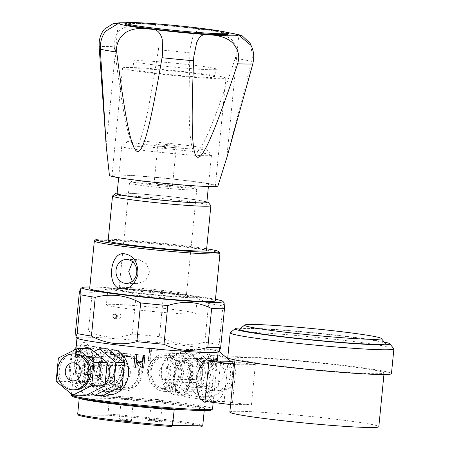 <?xml version="1.0" encoding="UTF-8"?>
<svg xmlns="http://www.w3.org/2000/svg" width="450" height="450" viewBox="0 0 450 450"><rect width="100%" height="100%" fill="white"/><g stroke="black" fill="none" stroke-linecap="round" stroke-linejoin="round"><path stroke-width="0.34" stroke-dasharray="2.25 1.69" d="M119.683 313.903C122.062 315.709 121.916 317.205 119.244 318.386C116.904 316.575 117.051 315.084 119.683 313.903L114.862 313.824M114.812 318.336L119.244 318.386M77.062 338.096A70.914 3.375 -174.4 0 1 77.001 337.928A70.914 3.375 -174.4 0 1 85.399 337.162A70.914 3.375 -174.4 0 1 86.231 337.168A70.914 3.375 -174.4 0 1 165.78 343.35A70.914 3.375 -174.4 0 1 218.149 351.765A70.914 3.375 -174.4 0 1 218.053 351.917M75.578 330.913A76.652 3.651 -174.4 0 1 81.827 330.846A76.652 3.651 -174.4 0 1 88.431 331.026C102.454 338.001 117.067 338.996 132.266 334.007A76.652 3.651 -174.4 0 1 159.401 336.623C173.953 344.481 189.096 346.348 204.823 342.236A76.652 3.651 -174.4 0 1 219.111 344.745L219.667 350.601M212.58 360.652L213.176 383.192L210.634 395.415L206.955 401.653M80.516 387.006L85.849 383.811L91.614 373.371L93.448 358.706L89.893 346.461L84.876 342.54C76.719 338.636 71.561 391.258 80.516 387.006M148.618 360.551L149.85 348.002A70.914 3.375 -174.4 0 1 157.703 348.806L157.556 350.291A70.914 3.375 5.6 0 0 151.543 349.673L150.458 360.737A70.914 3.375 5.6 0 0 148.618 360.551L148.303 360.551L149.535 348.002L155.947 348.795L155.801 350.28L150.857 349.667L149.771 360.731L148.303 360.551M217.108 361.018L216.146 370.777A70.914 3.375 5.6 0 0 216.248 370.699L215.662 370.626L216.737 359.651M217.198 361.029L216.248 370.699M180.45 350.511C173.565 348.705 161.325 358.256 161.044 372.572C160.672 385.481 169.684 394.774 176.091 394.971C183.246 396.782 192.797 387.202 193.264 372.892C192.651 359.077 188.376 351.619 180.45 350.511M196.262 385.864L197.977 371.976A17.724 8.308 -83 0 1 206.421 362.239A17.724 8.308 -83 0 1 206.736 362.256A17.724 8.308 -83 0 1 213.007 380.261A17.724 8.308 -83 0 1 202.967 397.474A17.724 8.308 -83 0 1 202.388 397.429A17.724 8.308 -83 0 1 196.262 385.864A17.724 8.308 -83 0 1 197.977 371.976M76.382 351.152L76.984 345.009A70.914 3.375 -174.4 0 1 77.254 344.953L76.022 357.502A70.914 3.375 5.6 0 0 75.752 357.559L76.236 352.637A70.914 3.375 5.6 0 0 75.617 352.879L75.139 357.801A70.914 3.375 5.6 0 0 75.06 357.879L76.292 345.33A70.914 3.375 -174.4 0 1 76.365 345.246L75.763 351.394A70.914 3.375 -174.4 0 1 76.382 351.152L79.436 351.529L80.038 345.386L80.826 345.392L79.599 357.941L78.806 357.936L79.29 353.014L76.551 352.991L76.067 357.913L75.279 357.907L76.511 345.358L77.299 345.364L76.697 351.506L79.436 351.529M106.661 393.756L99.112 386.246L96.502 371.475L100.935 356.991L109.536 350.207M224.106 302.811L222.907 306.017A76.652 3.651 5.6 0 0 208.62 303.514C194.068 295.656 178.926 293.782 163.198 297.894A76.652 3.651 5.6 0 0 136.063 295.279C122.04 288.304 107.426 287.308 92.228 292.298A76.652 3.651 5.6 0 0 85.624 292.118A76.652 3.651 5.6 0 0 79.38 292.191M215.466 299.312A70.881 3.375 5.6 0 0 154.249 291.465A70.881 3.375 5.6 0 0 91.181 287.01A70.881 3.375 5.6 0 0 89.82 286.993M89.674 288.523A63.124 3.004 -174.4 0 1 97.886 287.848A63.124 3.004 -174.4 0 1 168.699 293.349A63.124 3.004 -174.4 0 1 215.314 300.842M92.228 292.298L88.431 331.026M132.266 334.007L136.063 295.279M163.198 297.894L159.401 336.623M204.823 342.236L208.62 303.514M222.907 306.017L219.111 344.745M219.921 253.142A63.124 3.004 5.6 0 0 171.911 245.644A63.124 3.004 5.6 0 0 102.549 240.3A63.124 3.004 5.6 0 0 94.421 240.84M206.651 248.771A61.684 2.936 5.6 0 0 108.287 239.13M108.112 240.879A49.416 2.351 -174.4 0 1 114.547 240.351A49.416 2.351 -174.4 0 1 169.982 244.659A49.416 2.351 -174.4 0 1 206.477 250.521M210.825 205.583A49.416 2.351 5.6 0 0 173.244 199.71A49.416 2.351 5.6 0 0 118.941 195.525A49.416 2.351 5.6 0 0 112.579 195.947M206.899 201.864A46.53 2.216 5.6 0 0 168.255 196.419A46.53 2.216 5.6 0 0 121.719 192.971A46.53 2.216 5.6 0 0 117.152 193.067M117.101 193.607A45.09 2.149 -174.4 0 1 122.968 193.129A45.09 2.149 -174.4 0 1 173.548 197.061A45.09 2.149 -174.4 0 1 206.848 202.41M127.597 145.941A45.09 2.149 5.6 0 0 121.787 146.323A45.09 2.149 5.6 0 0 121.725 146.419A45.09 2.149 5.6 0 0 155.025 151.774A45.09 2.149 5.6 0 0 205.605 155.7A45.09 2.149 5.6 0 0 211.472 155.222A45.09 2.149 5.6 0 0 211.433 155.115A45.09 2.149 5.6 0 0 177.137 149.754A45.09 2.149 5.6 0 0 127.597 145.941M133.149 140.828A39.319 1.873 5.6 0 0 128.087 141.159A39.319 1.873 5.6 0 0 156.167 145.811A39.319 1.873 5.6 0 0 201.172 149.338A39.319 1.873 5.6 0 0 206.257 148.826A39.319 1.873 5.6 0 0 176.355 144.152A39.319 1.873 5.6 0 0 133.149 140.828M157.269 143.843A11.436 0.546 -174.4 0 1 170.359 144.872A11.436 0.546 -174.4 0 1 178.526 146.222A11.436 0.546 -174.4 0 1 177.053 146.323A11.436 0.546 -174.4 0 1 164.486 145.356A11.436 0.546 -174.4 0 1 155.79 143.994A11.436 0.546 -174.4 0 1 157.269 143.843M158.934 146.233A9.27 0.439 -174.4 0 1 169.329 147.037A9.27 0.439 -174.4 0 1 176.175 148.14A9.27 0.439 -174.4 0 1 176.164 148.157A9.27 0.439 -174.4 0 1 174.971 148.236A9.27 0.439 -174.4 0 1 164.784 147.454A9.27 0.439 -174.4 0 1 157.731 146.351A9.27 0.439 -174.4 0 1 157.725 146.329A9.27 0.439 -174.4 0 1 158.934 146.233M171.315 185.529A9.27 0.439 5.6 0 0 172.519 185.434A9.27 0.439 5.6 0 0 165.673 184.331A9.27 0.439 5.6 0 0 155.273 183.521A9.27 0.439 5.6 0 0 154.069 183.623A9.27 0.439 5.6 0 0 160.914 184.719A9.27 0.439 5.6 0 0 171.315 185.529M190.974 187.993A31.995 1.524 -174.4 0 1 154.35 185.119A31.995 1.524 -174.4 0 1 131.496 181.333A31.995 1.524 -174.4 0 1 135.619 181.063A31.995 1.524 -174.4 0 1 170.775 183.769A31.995 1.524 -174.4 0 1 195.109 187.571A31.995 1.524 -174.4 0 1 190.974 187.993M192.358 189.979A33.801 1.609 -174.4 0 1 154.44 187.031A33.801 1.609 -174.4 0 1 129.482 183.021A33.801 1.609 -174.4 0 1 129.527 182.947A33.801 1.609 -174.4 0 1 133.881 182.661A33.801 1.609 -174.4 0 1 171.017 185.524A33.801 1.609 -174.4 0 1 196.723 189.54A33.801 1.609 -174.4 0 1 196.757 189.619A33.801 1.609 -174.4 0 1 192.358 189.979M182.093 294.683A33.801 1.609 5.6 0 0 186.491 294.322A33.801 1.609 5.6 0 0 186.458 294.244A33.801 1.609 5.6 0 0 160.751 290.228A33.801 1.609 5.6 0 0 123.615 287.364A33.801 1.609 5.6 0 0 119.261 287.651A33.801 1.609 5.6 0 0 119.216 287.724A33.801 1.609 5.6 0 0 144.174 291.735A33.801 1.609 5.6 0 0 182.093 294.683M132.244 281.312L136.935 283.489L137.953 283.556L145.822 280.322L149.586 272.317L146.593 263.858L139.269 259.678L138.274 259.611L132.609 261.787M121.877 288.962A35.601 1.693 5.6 0 0 117.293 289.266A35.601 1.693 5.6 0 0 142.723 293.479A35.601 1.693 5.6 0 0 183.476 296.674A35.601 1.693 5.6 0 0 188.078 296.207A35.601 1.693 5.6 0 0 160.999 291.977A35.601 1.693 5.6 0 0 121.877 288.962M191.526 297.681A44.91 2.137 -174.4 0 1 141.148 293.766A44.91 2.137 -174.4 0 1 107.983 288.433A44.91 2.137 -174.4 0 1 113.828 287.955A44.91 2.137 -174.4 0 1 164.205 291.87A44.91 2.137 -174.4 0 1 197.37 297.197A44.91 2.137 -174.4 0 1 191.526 297.681M189.922 314.032A44.91 2.137 -174.4 0 1 139.545 310.118A44.91 2.137 -174.4 0 1 106.38 304.791A44.91 2.137 -174.4 0 1 112.224 304.307A44.91 2.137 -174.4 0 1 162.602 308.222A44.91 2.137 -174.4 0 1 195.767 313.554A44.91 2.137 -174.4 0 1 189.922 314.032M184.028 360.236A16.959 7.948 97 0 0 174.448 376.442A16.959 7.948 97 0 0 180.169 393.913A16.959 7.948 97 0 0 180.72 393.958A16.959 7.948 97 0 0 190.328 377.483A16.959 7.948 97 0 0 184.331 360.253A16.959 7.948 97 0 0 184.028 360.236M180.833 392.805A15.801 7.402 -83 0 1 180.433 392.777A15.801 7.402 -83 0 1 174.977 376.611A15.801 7.402 -83 0 1 183.915 361.389A15.801 7.402 -83 0 1 184.314 361.418A15.801 7.402 -83 0 1 189.771 377.584A15.801 7.402 -83 0 1 180.833 392.805M176.957 360.534A15.801 7.402 97 0 0 168.019 375.75A15.801 7.402 97 0 0 173.481 391.916A15.801 7.402 97 0 0 173.874 391.944A15.801 7.402 97 0 0 182.812 376.723A15.801 7.402 97 0 0 177.356 360.557A15.801 7.402 97 0 0 176.957 360.534M78.278 396.872L108.832 397.131L109.536 398.323L79.256 398.064L79.02 397.277L78.278 396.872A63.951 3.043 5.6 0 0 174.921 408.825L205.476 409.078L204.283 410.034L204.232 410.558M174.274 409.101L174.836 408.814M79.824 398.413A62.871 2.993 5.6 0 1 79.256 398.064L79.234 398.301M201.538 426.769A61.791 2.942 -174.4 0 0 108.692 415.288L107.989 414.096L109.536 398.323A62.871 2.993 5.6 0 1 204.283 410.034L186.154 409.882M77.968 414.658L78.694 415.041L108.692 415.288M152.218 398.914L162.624 400.056L155.728 399.639L152.218 398.914M122.034 398.604A6.075 0.287 -174.4 0 1 128.852 399.127A6.075 0.287 -174.4 0 1 133.408 399.859A6.075 0.287 -174.4 0 1 132.688 399.926A6.075 0.287 -174.4 0 1 125.871 399.403A6.075 0.287 -174.4 0 1 121.314 398.672A6.075 0.287 -174.4 0 1 122.034 398.604M86.771 347.445A17.724 8.308 97 0 0 76.731 364.657A17.724 8.308 97 0 0 82.997 382.669A17.724 8.308 97 0 0 83.317 382.68A17.724 8.308 97 0 0 91.755 372.943A17.724 8.308 97 0 0 93.476 359.055A17.724 8.308 97 0 0 87.351 347.49A17.724 8.308 97 0 0 86.771 347.445M105.705 384.683A16.959 7.948 -83 0 1 105.407 384.671A16.959 7.948 -83 0 1 99.405 367.436A16.959 7.948 -83 0 1 109.013 350.961A16.959 7.948 -83 0 1 109.569 351.006A16.959 7.948 -83 0 1 115.284 368.477A16.959 7.948 -83 0 1 105.705 384.683M105.823 383.529A15.801 7.402 97 0 0 114.756 368.308A15.801 7.402 97 0 0 109.299 352.142A15.801 7.402 97 0 0 108.9 352.119A15.801 7.402 97 0 0 99.962 367.335A15.801 7.402 97 0 0 105.424 383.501A15.801 7.402 97 0 0 105.823 383.529M115.858 352.98A15.801 7.402 -83 0 1 116.258 353.002A15.801 7.402 -83 0 1 121.714 362.121A15.801 7.402 -83 0 1 119.891 376.853A15.801 7.402 -83 0 1 112.776 384.39A15.801 7.402 -83 0 1 112.382 384.362A15.801 7.402 -83 0 1 106.92 368.196A15.801 7.402 -83 0 1 115.858 352.98M76.984 345.009L80.038 345.386M75.763 351.394L76.697 351.506M76.365 345.246L77.299 345.364M75.139 357.801L76.067 357.913M75.617 352.879L76.551 352.991M76.236 352.637L79.29 353.014M75.752 357.559L78.806 357.936M76.022 357.502L79.599 357.941M77.254 344.953L80.826 345.392M136.204 360.844L137.846 360.855L138.448 354.713L136.974 354.532L136.356 360.861M136.806 354.701L138.448 354.713M142.937 361.485L137.846 360.855M143.038 355.343L143.539 355.387M144.894 355.522L143.539 355.343M143.781 368.077L145.013 355.528M135.574 367.251L137.216 367.262L137.7 362.34M135.591 367.082L137.216 367.262M135.056 354.516L136.974 354.532M136.209 362.329L135.743 367.082M110.998 389.812A17.724 15.632 90.5 0 1 97.155 370.671A17.724 15.632 90.5 0 1 113.754 354.504A17.724 15.632 90.5 0 1 114.457 354.572A17.724 15.632 90.5 0 1 128.357 372.724A17.724 15.632 90.5 0 1 113.456 389.891A17.724 15.632 90.5 0 1 110.998 389.812M126.371 355.433A16.959 14.963 -89.5 0 0 125.696 355.365A16.959 14.963 -89.5 0 0 109.811 370.834A16.959 14.963 -89.5 0 0 123.064 389.154A16.959 14.963 -89.5 0 0 125.415 389.233A16.959 14.963 -89.5 0 0 139.674 372.797A16.959 14.963 -89.5 0 0 126.371 355.433M123.176 387.996A15.801 13.939 90.5 0 1 110.807 371.374A15.801 13.939 90.5 0 1 124.853 356.496A15.801 13.939 90.5 0 1 126.259 356.586A15.801 13.939 90.5 0 1 138.628 373.207A15.801 13.939 90.5 0 1 124.588 388.091A15.801 13.939 90.5 0 1 123.176 387.996M129.994 356.619A15.801 13.939 -89.5 0 0 128.588 356.524A15.801 13.939 -89.5 0 0 114.542 371.407A15.801 13.939 -89.5 0 0 126.917 388.029A15.801 13.939 -89.5 0 0 128.323 388.119A15.801 13.939 -89.5 0 0 142.369 373.241A15.801 13.939 -89.5 0 0 129.994 356.619M149.85 348.002L149.535 348.002M150.458 360.737L149.771 360.731M151.543 349.673L150.857 349.667M157.556 350.291L155.801 350.28M157.703 348.806L155.947 348.795M216.861 358.414L216.894 358.076L213.446 358.043L213.306 359.527L215.961 359.55L214.875 370.62L215.662 370.626M217.479 358.144L216.894 358.076M216.146 370.777L214.875 370.62M216.602 359.634L215.961 359.55M216.568 359.933L213.306 359.527M216.714 358.447L213.446 358.043M175.281 390.347A17.724 15.632 -89.5 0 0 175.984 390.42A17.724 15.632 -89.5 0 0 192.578 374.254A17.724 15.632 -89.5 0 0 178.734 355.112A17.724 15.632 -89.5 0 0 176.276 355.027A17.724 15.632 -89.5 0 0 161.381 372.201A17.724 15.632 -89.5 0 0 175.281 390.347M166.669 355.77A16.959 14.963 90.5 0 1 179.921 374.085A16.959 14.963 90.5 0 1 164.036 389.554A16.959 14.963 90.5 0 1 163.361 389.492A16.959 14.963 90.5 0 1 150.064 372.122A16.959 14.963 90.5 0 1 164.317 355.686A16.959 14.963 90.5 0 1 166.669 355.77M163.474 388.333A15.801 13.939 -89.5 0 0 164.886 388.429A15.801 13.939 -89.5 0 0 178.926 373.545A15.801 13.939 -89.5 0 0 166.556 356.923A15.801 13.939 -89.5 0 0 165.15 356.833A15.801 13.939 -89.5 0 0 151.104 371.711A15.801 13.939 -89.5 0 0 163.474 388.333M162.821 356.889A15.801 13.939 90.5 0 1 175.191 373.511A15.801 13.939 90.5 0 1 161.145 388.395A15.801 13.939 90.5 0 1 159.739 388.305A15.801 13.939 90.5 0 1 147.369 371.683A15.801 13.939 90.5 0 1 161.409 356.799A15.801 13.939 90.5 0 1 162.821 356.889M227.143 156.623L251.612 61.341A80.904 3.853 5.6 0 0 235.237 58.444L236.166 54.079C236.627 49.005 235.294 44.331 232.155 40.056L221.327 32.361L210.004 29.97L205.341 29.391L198.315 29.458L193.224 35.229L190.164 48.369L189.889 52.819C188.651 101.633 189.034 120.887 190.097 134.106C191.143 146.036 192.932 152.004 195.452 152.004C197.871 152.618 201.662 147.341 206.826 136.181C212.434 123.789 219.549 105.469 235.237 58.444M250.892 45.09L252.388 56.947L251.612 61.341M189.889 52.819A80.904 3.853 5.6 0 0 158.394 49.77L158.968 45.354L158.805 31.899L155.604 25.357L149.31 23.968L144.467 23.636L132.958 23.856L120.904 29.301C116.944 32.895 114.699 37.221 114.171 42.283L114.244 46.744A80.904 3.853 5.6 0 0 99.129 46.592M158.394 49.77C150.851 97.256 147.026 116.156 143.657 128.987C140.321 141.294 137.419 147.015 134.944 146.143C132.542 145.969 129.915 139.882 127.058 127.879C123.998 114.604 120.561 95.198 114.244 46.744M124.847 24.002A51.941 2.475 -174.4 0 1 201.347 29.317A51.941 2.475 -174.4 0 1 228.234 34.138M109.429 175.371A54.501 2.593 -174.4 0 1 189.703 180.922A54.501 2.593 -174.4 0 1 217.912 186.007M188.477 180.911A51.941 2.475 5.6 0 0 111.977 175.596A51.941 2.475 5.6 0 0 138.864 180.416A51.941 2.475 5.6 0 0 215.364 185.732A51.941 2.475 5.6 0 0 188.477 180.911M149.417 72.844A51.941 2.475 -174.4 0 1 122.529 68.023A51.941 2.475 -174.4 0 1 199.029 73.339A51.941 2.475 -174.4 0 1 225.917 78.159A51.941 2.475 -174.4 0 1 149.417 72.844M154.974 72.9A40.303 1.918 5.6 0 0 214.324 77.046A40.303 1.918 5.6 0 0 193.466 73.282A40.303 1.918 5.6 0 0 134.111 69.176A40.303 1.918 5.6 0 0 154.974 72.9M195.036 65.402A41.962 1.997 -174.4 0 1 216.754 69.317A41.962 1.997 -174.4 0 1 154.952 65.002A41.962 1.997 -174.4 0 1 133.234 61.127A41.962 1.997 -174.4 0 1 195.036 65.402M84.527 365.49A9.017 4.224 97 0 0 84.656 369.979A9.017 4.224 97 0 0 87.671 374.473A9.017 4.224 97 0 0 87.896 374.49A9.017 4.224 97 0 0 92.014 370.041A9.017 4.224 97 0 0 93.021 365.563A9.017 4.224 97 0 0 92.891 361.074A9.017 4.224 97 0 0 89.882 356.574A9.017 4.224 97 0 0 89.651 356.563A9.017 4.224 97 0 0 85.534 361.012A9.017 4.224 97 0 0 84.527 365.49M102.898 366.784A9.017 4.224 -83 0 1 97.543 375.694A9.017 4.224 -83 0 1 94.404 366.711A9.017 4.224 -83 0 1 99.759 357.795A9.017 4.224 -83 0 1 102.898 366.784M83.869 365.484L87.204 356.541L77.327 355.32L73.997 364.264L83.869 365.484L85.444 374.468L90.349 374.512L93.679 365.569L83.801 364.343L82.232 355.359L92.104 356.58L87.204 356.541M92.104 356.58L93.679 365.569M83.801 364.343L80.471 373.286L90.349 374.512M80.471 373.286L75.566 373.247L85.444 374.468M73.997 364.264L75.566 373.247M77.327 355.32L82.232 355.359M76.073 347.372A19.479 9.129 -83 0 1 81.287 344.976A19.479 9.129 -83 0 1 88.071 364.382A19.479 9.129 -83 0 1 76.511 383.636A19.479 9.129 -83 0 1 69.722 364.224A19.479 9.129 -83 0 1 73.913 350.286M101.239 366.007A19.479 9.129 97 0 0 94.607 346.624A19.479 9.129 97 0 0 94.455 346.601A19.479 9.129 97 0 0 82.896 365.856A19.479 9.129 97 0 0 89.679 385.262A19.479 9.129 97 0 0 89.826 385.279A19.479 9.129 97 0 0 101.239 366.007M106.009 368.668A18.669 8.747 97 0 0 112.652 387.287A18.669 8.747 97 0 0 117.467 385.02A18.669 8.747 97 0 0 123.593 368.814A18.669 8.747 97 0 0 121.348 353.604A18.669 8.747 97 0 0 117.236 350.235A18.669 8.747 97 0 0 106.009 368.668M110.126 369.011A15.615 7.318 97 0 0 119.706 382.686A15.615 7.318 97 0 0 124.836 369.135A15.615 7.318 97 0 0 122.957 356.411A15.615 7.318 97 0 0 115.442 355.269A15.615 7.318 97 0 0 110.126 369.011M179.972 371.295A14.428 12.729 -89.5 0 0 192.504 387.287A14.428 12.729 -89.5 0 0 205.273 374.423A14.428 12.729 -89.5 0 0 192.746 358.431A14.428 12.729 -89.5 0 0 179.972 371.295M214.127 374.501A14.428 12.729 90.5 0 1 201.352 387.36A14.428 12.729 90.5 0 1 188.826 371.368A14.428 12.729 90.5 0 1 201.594 358.509A14.428 12.729 90.5 0 1 214.127 374.501M190.339 396.152L173.694 382.309L175.978 359.016L194.906 349.571L211.556 363.414L209.273 386.707L190.339 396.152L181.845 396.079L200.779 386.634L203.062 363.341L186.412 349.498L167.484 358.942L165.201 382.236L181.845 396.079M165.201 382.236L173.694 382.309M201.206 374.901A19.479 17.184 90.5 0 1 183.403 392.254A19.479 17.184 90.5 0 1 167.051 370.676A19.479 17.184 90.5 0 1 183.729 353.317A19.479 17.184 90.5 0 1 201.206 374.901M167.484 358.942L175.978 359.016M186.412 349.498L194.906 349.571M203.062 363.341L211.556 363.414M200.779 386.634L209.273 386.707M148.562 370.592A18.771 16.56 -89.5 0 0 164.317 391.382A18.771 16.56 -89.5 0 0 181.474 374.664A18.771 16.56 -89.5 0 0 164.632 353.863A18.771 16.56 -89.5 0 0 148.562 370.592M170.944 373.365A6.761 5.968 90.5 0 1 164.959 379.389A6.761 5.968 90.5 0 1 159.086 371.897A6.761 5.968 90.5 0 1 165.071 365.867A6.761 5.968 90.5 0 1 170.944 373.365M188.814 372.144A6.761 5.968 -89.5 0 0 194.692 379.642A6.761 5.968 -89.5 0 0 200.678 373.613A6.761 5.968 -89.5 0 0 194.805 366.114A6.761 5.968 -89.5 0 0 188.814 372.144M202.652 373.854A9.017 7.954 90.5 0 1 194.67 381.898A9.017 7.954 90.5 0 1 186.84 371.902A9.017 7.954 90.5 0 1 194.822 363.859A9.017 7.954 90.5 0 1 202.652 373.854M208.609 372.082A9.017 7.954 -89.5 0 0 216.439 382.078A9.017 7.954 -89.5 0 0 224.421 374.04A9.017 7.954 -89.5 0 0 216.591 364.044A9.017 7.954 -89.5 0 0 208.609 372.082M232.262 375.007A17.961 15.84 90.5 0 1 216.366 391.022A17.961 15.84 90.5 0 1 200.768 371.115A17.961 15.84 90.5 0 1 216.664 355.101A17.961 15.84 90.5 0 1 232.262 375.007M198.945 371.098A17.961 15.84 -89.5 0 0 214.537 391.005A17.961 15.84 -89.5 0 0 230.434 374.991A17.961 15.84 -89.5 0 0 214.841 355.084A17.961 15.84 -89.5 0 0 198.945 371.098M231.255 361.626L233.623 363.594L231.334 386.893L212.406 396.338L195.756 382.494L198.045 359.196L216.973 349.751L218.824 351.293M212.406 396.338L199.192 396.225L218.121 386.786L220.404 363.482L217.485 361.052M231.334 386.893L218.121 386.786M195.756 382.494L182.542 382.387L199.192 396.225M198.045 359.196L184.826 359.083L182.542 382.387M216.973 349.751L203.76 349.639L184.826 359.083M233.623 363.594L220.404 363.482M217.26 360.866L203.76 349.639M393.812 348.699A82.243 3.915 5.6 0 0 350.775 341.19A82.243 3.915 5.6 0 0 230.299 332.668M227.762 357.587A82.243 3.915 -174.4 0 1 348.345 365.934A82.243 3.915 -174.4 0 1 391.461 373.635M384.171 342A77.732 3.701 5.6 0 0 349.088 336.69A77.732 3.701 5.6 0 0 241.059 327.971M239.704 329.085A73.226 3.488 -174.4 0 1 346.967 336.673A73.226 3.488 -174.4 0 1 385.284 343.356M344.863 365.906A74.846 3.561 5.6 0 0 235.119 358.307A74.846 3.561 5.6 0 0 274.359 365.316A74.846 3.561 5.6 0 0 384.103 372.915A74.846 3.561 5.6 0 0 344.863 365.906M229.849 412.093A74.846 3.561 -174.4 0 1 339.593 419.692A74.846 3.561 -174.4 0 1 378.827 426.701M255.347 364.601A74.846 3.561 -174.4 0 0 236.233 364.444L232.279 404.786A74.846 3.561 5.6 0 1 251.387 404.944L255.347 364.601L234.754 362.059M236.233 364.444L234.54 364.236M230.586 404.572L232.279 404.786M228.06 361.232L224.106 401.569L251.387 404.944M224.106 401.569L204.992 401.411M226.086 381.403A20.289 9.506 97 0 0 218.841 361.164A20.289 9.506 97 0 0 218.509 361.153A20.289 9.506 97 0 0 206.972 381.24A20.289 9.506 97 0 0 213.862 401.434A20.289 9.506 97 0 0 214.549 401.49A20.289 9.506 97 0 0 226.086 381.403M184.219 358.279A18.928 8.871 -83 0 1 184.534 358.296A18.928 8.871 -83 0 1 191.256 377.505A18.928 8.871 -83 0 1 180.529 395.916A18.928 8.871 -83 0 1 179.888 395.859A18.928 8.871 -83 0 1 173.531 376.341A18.928 8.871 -83 0 1 184.219 358.279M105.165 383.214A14.428 12.729 90.5 0 1 96.992 386.488A14.428 12.729 90.5 0 1 84.459 370.496A14.428 12.729 90.5 0 1 97.234 357.632A14.428 12.729 90.5 0 1 104.422 360.236M75.611 370.423A14.428 12.729 -89.5 0 0 88.138 386.415A14.428 12.729 -89.5 0 0 100.907 373.551A14.428 12.729 -89.5 0 0 88.38 357.559A14.428 12.729 -89.5 0 0 75.611 370.423M104.878 360.613A14.428 12.729 90.5 0 1 107.134 363.139M103.32 395.421L86.676 381.577L78.182 381.504L91.457 392.546M78.182 381.504L80.466 358.217L93.921 351.501M86.676 381.577L88.959 358.284L107.888 348.84M88.526 370.018A19.479 17.184 -89.5 0 0 106.003 391.601A19.479 17.184 -89.5 0 0 122.681 374.243A19.479 17.184 -89.5 0 0 106.329 352.671A19.479 17.184 -89.5 0 0 88.526 370.018M88.959 358.284L80.466 358.217M141.176 374.327A18.771 16.56 90.5 0 1 125.1 391.056A18.771 16.56 90.5 0 1 108.264 370.254A18.771 16.56 90.5 0 1 125.415 353.537A18.771 16.56 90.5 0 1 141.176 374.327M118.789 371.559A6.761 5.968 -89.5 0 0 124.661 379.058A6.761 5.968 -89.5 0 0 130.646 373.027A6.761 5.968 -89.5 0 0 124.774 365.529A6.761 5.968 -89.5 0 0 118.789 371.559M100.918 372.774A6.761 5.968 90.5 0 1 94.933 378.804A6.761 5.968 90.5 0 1 89.061 371.312A6.761 5.968 90.5 0 1 95.046 365.282A6.761 5.968 90.5 0 1 100.918 372.774M87.081 371.064A9.017 7.954 -89.5 0 0 94.911 381.06A9.017 7.954 -89.5 0 0 102.892 373.022A9.017 7.954 -89.5 0 0 95.062 363.026A9.017 7.954 -89.5 0 0 87.081 371.064M74.897 389.835A17.961 15.84 90.5 0 1 59.299 369.928A17.961 15.84 90.5 0 1 75.195 353.919M85.978 395.28L69.328 381.437L71.612 358.138L90.546 348.694M56.115 381.33L69.328 381.437M58.399 358.026L71.612 358.138M71.404 394.982A70.914 3.375 -174.4 0 1 79.808 394.211A70.914 3.375 -174.4 0 1 159.362 400.314A70.914 3.375 -174.4 0 1 212.558 408.819M72.512 396.399A69.834 3.324 -174.4 0 1 80.651 395.404A69.834 3.324 -174.4 0 1 174.769 403.251A69.834 3.324 -174.4 0 1 203.102 410.546M174.921 408.825L205.476 409.078A63.951 3.043 5.6 0 0 108.832 397.131M77.709 413.843L107.989 414.096A62.871 2.993 -174.4 0 1 202.736 425.812M149.158 420.311A6.643 0.315 5.6 0 0 151.852 421.003A6.643 0.315 5.6 0 0 160.808 421.751A6.643 0.315 5.6 0 0 158.113 421.054A6.643 0.315 5.6 0 0 149.158 420.311M118.974 420.002A7.155 0.343 5.6 0 0 121.883 420.75A7.155 0.343 5.6 0 0 131.529 421.554A7.155 0.343 5.6 0 0 128.621 420.806A7.155 0.343 5.6 0 0 118.974 420.002M159.964 420.553L156.448 419.827L149.558 419.411L159.964 420.553M130.686 420.362A6.075 0.287 5.6 0 0 131.406 420.294A6.075 0.287 5.6 0 0 126.844 419.569A6.075 0.287 5.6 0 0 120.032 419.046A6.075 0.287 5.6 0 0 119.312 419.113A6.075 0.287 5.6 0 0 123.868 419.839A6.075 0.287 5.6 0 0 130.686 420.362M226.575 32.366A59.721 2.841 5.6 0 0 207.034 29.627A59.721 2.841 5.6 0 0 125.139 22.866M217.243 361.035L213.182 402.424M75.881 349.301L71.488 394.11M121.725 146.419L118.659 177.716M128.087 141.159L121.787 146.323M206.257 148.826L211.433 155.115M211.472 155.222L208.406 186.514M176.164 148.157L178.526 146.222M172.519 185.434L176.175 148.14M131.496 181.333L129.527 182.947M195.109 187.571L196.723 189.54M196.757 189.619L186.491 294.322M129.482 183.021L119.216 287.724M119.261 287.651L117.293 289.266M186.458 294.244L188.078 296.207M107.983 288.433L106.38 304.791M197.37 297.197L195.767 313.554M126.231 283.399L137.953 283.556M126.551 259.453L138.274 259.611M154.069 183.623L157.725 146.329M157.731 146.351L155.79 143.994M180.169 393.913L202.388 397.429M184.331 360.253L206.736 362.256M173.481 391.916L180.433 392.777M177.356 360.557L184.314 361.418M79.02 397.277L78.941 397.198C77.58 396.816 80.865 398.599 100.867 401.299C120.971 404.106 152.303 407.289 174.876 408.819M162.624 400.056L160.622 420.497L161.224 421.549C163.029 421.661 152.347 420.255 149.259 420.317L148.759 420.328L149.558 419.411L151.56 398.97M133.408 399.859L131.406 420.294L131.996 421.346C133.886 421.453 122.338 419.94 119.076 420.013L118.524 420.024L119.312 419.113L121.314 398.672M105.407 384.671L82.997 382.669M109.569 351.006L87.351 347.49M93.476 359.055L93.448 358.706M91.755 372.943L91.614 373.371M116.258 353.002L109.299 352.142M119.891 376.853L122.642 369.714L121.714 362.121M112.382 384.362L105.424 383.501M125.696 355.365L113.754 354.504M125.415 389.233L113.456 389.891M128.588 356.524L124.853 356.496M128.323 388.119L124.588 388.091M164.036 389.554L175.984 390.42M164.317 355.686L176.276 355.027M161.145 388.395L164.886 388.429M161.409 356.799L165.15 356.833M226.806 157.494L238.798 35.173M106.222 145.868L118.215 23.552M149.31 23.968L205.341 29.391M144.467 23.636L125.483 22.759M225.928 32.197L210.004 29.97M122.529 68.023L111.977 175.596M225.917 78.159L215.364 185.732M214.324 77.046L216.754 69.317M134.111 69.176L133.234 61.127M87.671 374.473L97.543 375.694M89.882 356.574L99.759 357.795M94.455 346.601L81.287 344.976M89.679 385.262L76.511 383.636M112.652 387.287L89.826 385.279M119.706 382.686L117.467 385.02M122.957 356.411L121.348 353.604M117.236 350.235L94.607 346.624M201.352 387.36L192.504 387.287M201.594 358.509L192.746 358.431M164.317 391.382L183.403 392.254M164.632 353.863L183.729 353.317M164.959 379.389L194.692 379.642M165.071 365.867L194.805 366.114M216.439 382.078L194.67 381.898M216.591 364.044L194.822 363.859M214.537 391.005L216.366 391.022M214.841 355.084L216.664 355.101M235.119 358.307L234.962 359.921M384.103 372.915L383.94 374.529M184.534 358.296L207.72 360.236M179.888 395.859L200.334 399.212M205.132 399.999L213.862 401.434M88.138 386.415L96.992 386.488M88.38 357.559L97.234 357.632M125.1 391.056L106.003 391.601M125.415 353.537L114.188 353.025M112.849 352.963L106.329 352.671M124.661 379.058L94.933 378.804M124.774 365.529L95.046 365.282M73.147 380.88L94.911 381.06M73.294 362.841L95.062 363.026"/><path stroke-width="0.67" d="M114.621 318.324C117.315 317.143 117.461 315.647 115.059 313.841C112.359 315.017 112.213 316.513 114.621 318.324L114.812 318.336M136.862 341.668C121.14 345.78 105.998 343.912 91.446 336.054L95.242 297.326C110.97 293.214 126.107 295.088 140.659 302.94L136.862 341.668A76.652 3.651 -174.4 0 0 164.002 344.284L167.799 305.556C182.998 300.566 197.612 301.562 211.635 308.543A76.652 3.651 5.6 0 0 218.239 308.717A76.652 3.651 5.6 0 0 224.482 308.649L224.106 302.811L222.969 301.433A70.881 3.375 5.6 0 0 215.466 299.312M211.635 308.543L207.838 347.271A76.652 3.651 -174.4 0 0 214.442 347.445A76.652 3.651 -174.4 0 0 220.686 347.377L219.667 350.601L218.053 351.917A70.914 3.375 -174.4 0 1 209.751 352.536A70.914 3.375 -174.4 0 1 208.924 352.524A70.914 3.375 -174.4 0 1 130.995 346.522A70.914 3.375 -174.4 0 1 77.062 338.096L75.96 336.752L75.578 330.913L79.38 292.191L80.398 288.968L80.955 294.817A76.652 3.651 5.6 0 0 95.242 297.326M207.838 347.271C192.639 352.26 178.026 351.264 164.002 344.284M91.446 336.054A76.652 3.651 -174.4 0 1 77.158 333.546L75.96 336.752M198.118 371.554L203.884 361.114L209.222 357.913L212.58 360.652M206.955 401.653L204.862 402.379L199.845 398.464L196.284 386.213M217.108 361.018L217.232 359.707L216.602 359.634M217.198 361.029L217.479 358.144A70.914 3.375 -174.4 0 1 216.714 358.447L216.568 359.933A70.914 3.375 5.6 0 0 217.232 359.707M142.436 361.485A70.914 3.375 -174.4 0 1 136.204 360.844L136.806 354.701A70.914 3.375 -174.4 0 1 135.056 354.516L133.824 367.065A70.914 3.375 5.6 0 0 135.574 367.251L136.058 362.329A70.914 3.375 5.6 0 0 142.29 362.97L142.791 362.97L142.312 367.892L143.662 368.061L144.894 355.522A70.914 3.375 -174.4 0 1 143.038 355.343L142.436 361.485L142.937 361.485L143.539 355.387M142.29 362.97L141.806 367.892A70.914 3.375 5.6 0 0 143.662 368.077M109.536 350.207L113.647 349.948C120.712 349.897 130.838 361.912 128.334 375.969C126.191 388.693 115.577 395.809 109.288 394.414L106.661 393.756M220.686 347.377L224.482 308.649M89.82 286.993A70.881 3.375 5.6 0 0 82.046 287.612A70.881 3.375 5.6 0 0 132.677 295.999A70.881 3.375 5.6 0 0 213.806 302.355A70.881 3.375 5.6 0 0 222.969 301.433M219.977 253.294L215.314 300.842A63.124 3.004 -174.4 0 1 207.101 301.517A63.124 3.004 -174.4 0 1 136.288 296.016A63.124 3.004 -174.4 0 1 89.674 288.523L94.331 240.975A63.124 3.004 5.6 0 0 140.946 248.468A63.124 3.004 5.6 0 0 211.764 253.969A63.124 3.004 5.6 0 0 219.977 253.294A63.124 3.004 5.6 0 0 219.921 253.142L218.627 251.572A61.684 2.936 5.6 0 0 206.651 248.771M140.659 302.94A76.652 3.651 5.6 0 0 167.799 305.556M80.955 294.817L77.158 333.546M108.287 239.13A61.684 2.936 5.6 0 0 103.939 239.023A61.684 2.936 5.6 0 0 95.991 239.546L94.421 240.84A63.124 3.004 5.6 0 0 94.331 240.975M121.967 288.782C129.532 289.288 134.848 284.473 137.919 274.331C137.993 262.502 133.813 255.724 125.381 253.997C109.592 249.553 105.722 288.99 121.967 288.782M95.991 239.546A61.684 2.936 5.6 0 0 140.051 246.842A61.684 2.936 5.6 0 0 210.656 252.377A61.684 2.936 5.6 0 0 218.627 251.572M210.87 205.701L206.477 250.521A49.416 2.351 -174.4 0 1 200.047 251.049A49.416 2.351 -174.4 0 1 144.607 246.741A49.416 2.351 -174.4 0 1 108.112 240.879L112.511 196.054A49.416 2.351 5.6 0 0 149.001 201.921A49.416 2.351 5.6 0 0 204.441 206.229A49.416 2.351 5.6 0 0 210.87 205.701A49.416 2.351 5.6 0 0 210.825 205.583L208.237 202.438A46.53 2.216 5.6 0 0 206.899 201.864M117.152 193.067A46.53 2.216 5.6 0 0 115.729 193.371L112.579 195.947A49.416 2.351 5.6 0 0 112.511 196.054M115.729 193.371A46.53 2.216 5.6 0 0 148.961 198.872A46.53 2.216 5.6 0 0 202.224 203.046A46.53 2.216 5.6 0 0 208.237 202.438M208.406 186.514L206.848 202.41A45.09 2.149 -174.4 0 1 200.976 202.888A45.09 2.149 -174.4 0 1 150.396 198.962A45.09 2.149 -174.4 0 1 117.101 193.607L118.659 177.716M132.609 261.787L128.751 271.474L132.244 281.312M127.558 259.521A11.976 10.423 90.8 0 1 136.794 272.143A11.976 10.423 90.8 0 1 126.231 283.399A11.976 10.423 90.8 0 1 125.224 283.331A11.976 10.423 90.8 0 1 115.987 270.709A11.976 10.423 90.8 0 1 126.551 259.453A11.976 10.423 90.8 0 1 127.558 259.521M204.232 410.558L202.736 425.812L172.457 425.559L174.274 409.101M79.234 398.301L77.709 413.843L77.968 414.658C76.522 415.08 85.061 417.442 107.859 420.266C129.015 422.91 150.261 424.997 171.591 426.521L171.546 426.521A61.791 2.942 -174.4 0 1 78.694 415.041M201.538 426.769L202.736 425.812M77.709 413.843A62.871 2.993 -174.4 0 0 172.457 425.559L171.546 426.521M141.806 367.892L142.312 367.892M136.058 362.329L142.791 362.97M133.824 367.065L135.591 367.082M136.356 360.861L136.209 362.329M216.737 359.651L216.861 358.414M252.804 63.939L227.143 156.623L217.912 186.007A54.501 2.593 -174.4 0 1 137.644 180.405A54.501 2.593 -174.4 0 1 109.429 175.371L106.177 145.586L99.129 46.592L99.197 42.131C99.726 37.074 101.453 32.743 104.383 29.132L113.518 23.434L118.215 23.552L105.407 31.365C102.606 35.241 100.935 39.707 100.412 44.769L100.322 49.196A80.904 3.853 5.6 0 0 116.702 52.087L116.634 47.638C117.169 42.564 119.391 38.199 123.306 34.532C130.59 27.124 145.001 28.176 149.569 29.076C156.071 28.474 160.296 31.905 162.236 39.364L162.636 53.348L162.045 57.718A80.904 3.853 5.6 0 0 193.539 60.761L193.838 56.368L196.656 42.688C199.395 35.843 203.552 33.233 209.138 34.858C213.283 34.909 228.167 36.028 234.557 45.292C237.735 49.652 239.091 54.371 238.629 59.439L237.69 63.793A80.904 3.853 5.6 0 0 252.804 63.939L253.603 59.586C254.07 54.523 253.226 49.809 251.078 45.456L238.798 35.173L241.942 35.612L250.054 43.223L250.892 45.09M193.539 60.761C191.824 107.775 191.947 126.591 192.797 139.472C193.714 151.841 195.474 157.77 198.084 157.258C200.486 157.416 204.255 151.875 209.385 140.636C214.971 128.194 222.109 109.873 237.69 63.793M116.702 52.087C122.985 100.98 126.416 120.263 129.504 133.498C132.407 145.451 135.096 151.425 137.571 151.425C140.034 152.038 142.92 146.756 146.239 135.574C149.811 123.165 153.883 104.816 162.045 57.718M106.177 145.586L100.322 49.196M228.324 33.193L228.234 34.138A51.941 2.475 -174.4 0 1 151.734 28.823A51.941 2.475 -174.4 0 1 124.847 24.002L124.937 23.051A51.941 2.475 5.6 0 0 151.824 27.878A51.941 2.475 5.6 0 0 228.324 33.193A51.941 2.475 5.6 0 0 201.437 28.372A51.941 2.475 5.6 0 0 124.937 23.051M73.913 350.286A19.479 9.129 -83 0 1 76.073 347.372M218.824 351.293L231.255 361.626M241.059 327.971A77.732 3.701 5.6 0 0 235.221 328.635L230.299 332.668A82.243 3.915 5.6 0 0 230.186 332.843A82.243 3.915 5.6 0 0 273.302 340.543A82.243 3.915 5.6 0 0 393.885 348.896A82.243 3.915 5.6 0 0 393.812 348.699L389.767 343.789A77.732 3.701 5.6 0 0 384.171 342M393.885 348.896L391.461 373.635A82.243 3.915 -174.4 0 1 270.877 365.287A82.243 3.915 -174.4 0 1 227.762 357.587L230.186 332.843M235.221 328.635A77.732 3.701 5.6 0 0 275.867 336.077A77.732 3.701 5.6 0 0 353.599 343.558A77.732 3.701 5.6 0 0 389.767 343.789M381.24 338.445L385.284 343.356A73.226 3.488 -174.4 0 1 351.214 343.142A73.226 3.488 -174.4 0 1 277.988 336.099A73.226 3.488 -174.4 0 1 239.704 329.085L244.62 325.052A68.715 3.268 5.6 0 0 280.553 331.633A68.715 3.268 5.6 0 0 349.267 338.243A68.715 3.268 5.6 0 0 381.24 338.445A68.715 3.268 5.6 0 0 345.279 332.173A68.715 3.268 5.6 0 0 244.62 325.052M383.94 374.529L378.827 426.701A74.846 3.561 -174.4 0 1 269.083 419.102A74.846 3.561 -174.4 0 1 229.849 412.093L234.962 359.921M234.54 364.236L208.952 361.069L228.06 361.232L234.754 362.059M208.952 361.069L204.992 401.411L230.586 404.572M107.134 363.139A14.428 12.729 90.5 0 1 109.761 373.624A14.428 12.729 90.5 0 1 105.165 383.214M104.422 360.236A14.428 12.729 90.5 0 1 104.878 360.613M91.457 392.546L94.826 395.353L113.76 385.903L116.044 362.616L99.394 348.772L93.921 351.501M99.394 348.772L107.888 348.84L124.538 362.683L122.254 385.976L103.32 395.421L94.826 395.353M122.254 385.976L113.76 385.903M124.538 362.683L116.044 362.616M81.129 372.836A9.017 7.954 90.5 0 1 73.147 380.88A9.017 7.954 90.5 0 1 65.312 370.884A9.017 7.954 90.5 0 1 73.294 362.841A9.017 7.954 90.5 0 1 81.129 372.836M57.476 369.911A17.961 15.84 -89.5 0 0 73.069 389.818A17.961 15.84 -89.5 0 0 88.965 373.809A17.961 15.84 -89.5 0 0 73.373 353.902A17.961 15.84 -89.5 0 0 57.476 369.911M73.373 353.902L75.195 353.919A17.961 15.84 90.5 0 1 90.793 373.821A17.961 15.84 90.5 0 1 74.897 389.835L73.069 389.818M56.115 381.33L72.759 395.168L91.693 385.729L93.977 362.424L77.327 348.581L58.399 358.026L56.115 381.33M72.759 395.168L85.978 395.28L104.906 385.836L91.693 385.729M93.977 362.424L107.19 362.537L104.906 385.836M77.327 348.581L90.546 348.694L107.19 362.537M213.182 402.424L212.558 408.819A70.914 3.375 -174.4 0 1 204.154 409.584A70.914 3.375 -174.4 0 1 124.599 403.487A70.914 3.375 -174.4 0 1 71.404 394.982L71.488 394.11M203.102 410.546A69.834 3.324 -174.4 0 1 127.063 404.792A69.834 3.324 -174.4 0 1 72.512 396.399M79.824 398.413A62.871 2.993 5.6 0 0 174.004 409.781L186.154 409.882M125.139 22.866A59.721 2.841 5.6 0 0 149.991 29.059A59.721 2.841 5.6 0 0 223.149 35.601A59.721 2.841 5.6 0 0 226.575 32.366M218.143 351.849L217.243 361.035M76.989 338.006L75.881 349.301M82.046 287.612L80.398 288.968M212.558 408.819L212.074 409.702C211.714 410.31 208.755 410.591 203.197 410.552C185.777 410.512 137.756 406.434 105.373 402.249C88.999 400.151 78.48 398.407 73.828 397.024L71.707 395.938L71.404 394.982M125.483 22.759L119.587 22.798L113.518 23.434M241.942 35.612L238.151 34.504L225.928 32.197M207.72 360.236L218.678 361.153M200.334 399.212L205.132 399.999M114.188 353.025L112.849 352.963"/></g></svg>

